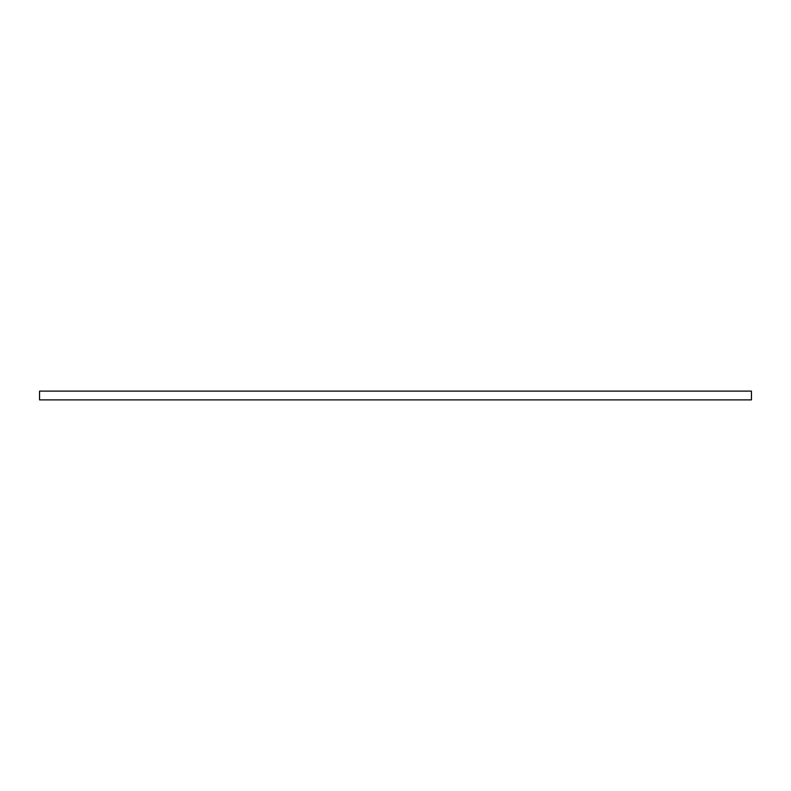 <?xml version="1.0" encoding="UTF-8"?>
<svg xmlns="http://www.w3.org/2000/svg" width="791" height="791" viewBox="0 0 791 791"><rect width="100%" height="100%" fill="white"/><g stroke="black" fill="none" stroke-linecap="round" stroke-linejoin="round"><path stroke-width="1.19" d="M39.55 391.12L751.45 391.12L751.45 399.88L39.55 399.88L39.55 391.12"/></g></svg>
